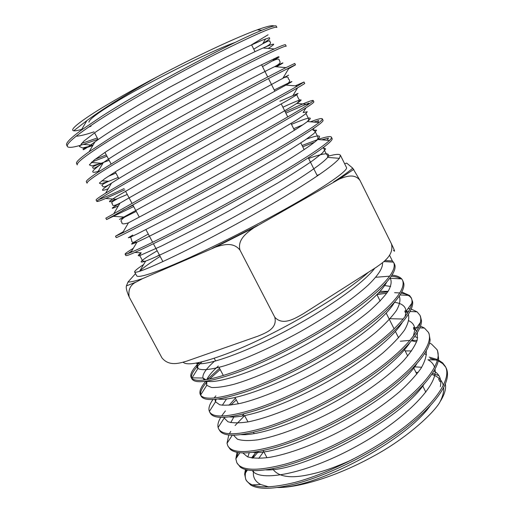 <?xml version="1.0" encoding="UTF-8"?>
<svg xmlns="http://www.w3.org/2000/svg" width="514" height="514" viewBox="0 0 514 514"><rect width="100%" height="100%" fill="white"/><g stroke="black" fill="none" stroke-linecap="round" stroke-linejoin="round"><path stroke-width="0.77" d="M226.815 353.76C270.634 337.415 339.882 298.049 368.467 272.234M389.509 255.15L392.375 260.913L393.801 262.75C397.129 271.752 381.774 288.354 347.74 312.557C314.407 335.597 268.578 359.325 236.042 371.211C210.746 380.174 195.988 382.532 191.773 378.291L191.169 377.514L191.876 378.831C194.954 384.125 209.924 382.069 236.787 372.669C268.706 361.053 313.97 337.711 347.059 315.024C380.251 292.318 397.746 273.024 394.771 264.787L394.476 264.087M183.119 362.235C187.051 365.942 201.578 363.128 226.7 353.805M246.726 391.443C278.299 380.533 322.426 358.001 355.155 335.398C387.909 312.769 405.784 292.762 403.786 283.304L403.034 281.286M400.708 278.858C398.523 277.406 395.407 276.538 391.36 276.262M389.696 276.179L375.779 277.258M202.021 361.837C194.44 368.879 190.938 374.211 191.51 377.848L191.561 378.066M191.169 377.514C189.64 374.34 192.397 369.315 199.438 362.428M392.098 275.125C396.615 275.581 399.808 276.84 401.691 278.909L402.584 280.246C406.246 290.018 391.205 307.199 357.455 331.793C324.52 355.058 278.588 378.664 245.943 390.042C219.574 398.806 204.456 400.496 200.582 395.099L200.37 394.739C198.963 391.623 200.768 387.126 205.78 381.247M210.547 413.603C214.736 419.597 230.086 418.441 256.595 410.133C287.686 399.924 330.798 378.214 363.045 355.772C395.433 333.29 413.641 312.666 412.684 302.026L411.194 297.709C415.922 306.819 399.963 327.315 367.182 350.889C334.466 374.41 288.605 397.932 255.843 408.707C228.646 417.246 213.22 418.293 209.571 411.849L209.371 411.425C208.202 408.457 209.416 404.479 213.008 399.481M411.534 298.461C409.735 295.678 406.311 293.899 401.261 293.134M399.847 292.948L394.604 292.691M386.836 293.153L376.935 294.644L380.154 301.056M220.165 369.521L209.532 379.114M207.817 380.932C202.432 386.862 200.049 391.533 200.678 394.951M200.923 395.722L201.077 396.043C204.456 401.929 219.639 400.406 246.624 391.475M207.303 379.525L219.523 368.3M378.484 293.025L387.807 291.753M401.832 292.068L409.478 295.434L411.2 297.702M266.413 428.708C297.073 419.161 338.951 398.35 370.857 376.126C402.565 353.94 421.429 332.674 421.519 320.948L420.465 316.38M214.145 397.971L215.88 395.864M408.155 308.413L410.095 308.798M411.271 309.1L417.072 311.837L419.803 315.063C424.956 324.797 409.298 346.038 376.813 369.874C344.425 393.666 298.628 417.015 265.654 427.301C238.361 435.364 222.697 435.898 218.662 428.901L218.103 427.5C217.448 424.763 218.321 421.384 220.724 417.362M276.179 447.18C306.395 438.294 347.432 418.19 378.786 396.23C410.223 374.205 429.274 352.553 430.115 339.825L429.042 333.631M218.951 429.383L220.307 431.516C225.685 437.163 241.002 436.245 266.258 428.76M221.573 416.006L225.408 410.911M230.812 405.077L236.305 399.931M420.561 326.127L424.448 328.06L428.38 332.32C433.951 342.677 418.435 364.709 386.444 388.757C354.217 412.768 308.419 436.155 275.453 445.754C247.851 453.451 231.975 453.464 227.824 445.805L227.021 443.28L228.781 434.921M236.8 462.703L240.34 467.187C247.549 472.244 262.731 471.704 285.88 465.562C315.718 457.242 355.508 438.076 386.502 416.379C417.458 394.701 436.816 372.669 438.66 358.978L437.562 350.805L436.926 349.488M227.766 445.837L230.246 449.313C236.517 454.729 251.789 454.035 276.063 447.219M229.405 433.681L230.754 431.374M235.071 425.534L244.619 415.646L247.973 421.91M400.316 341.238L410.05 340.371M411.913 340.313L417.124 340.403M429.563 343.069L431.522 344.065L436.887 349.507C442.895 360.52 427.674 383.193 395.947 407.557C364.066 431.811 318.243 455.025 285.148 464.161C257.443 471.37 241.336 470.882 236.826 462.69L235.836 458.835L237.044 452.301M295.55 483.822C324.88 476.163 363.828 457.659 394.334 436.328C424.86 414.914 444.437 392.664 447.103 378.079C447.848 374.115 447.508 370.71 446.081 367.87L445.799 367.343M445.683 367.137L442.657 363.584L438.313 360.86M437.453 360.475L430.218 358.419M238.104 452.493L236.568 457.73M429.222 357.127L437.684 359.588M438.481 360.057L442.695 362.91L445.42 366.572C451.665 378.304 436.874 401.588 405.392 426.241C373.909 450.765 328.048 473.747 294.785 482.466C267.004 489.18 250.671 488.191 245.782 479.485L244.645 474.126L245.435 469.481M97.981 139.275L83.384 144.402C73.881 147.422 68.542 148.122 67.36 146.503C66.055 143.406 77.678 133.936 102.228 118.085C132.361 98.842 179.302 72.558 216.362 53.777C254.79 34.586 274.964 25.816 276.885 27.467L276.243 26.143M268.07 34.785L251.571 44.802M276.32 26.304L276.281 26.124C275.755 25.141 270.968 26.516 261.928 30.242C233.484 41.576 147.634 86.603 101.444 116.517L81.251 130.196C70.476 138.163 65.606 143.117 66.64 145.07L66.756 145.244M76.528 163.484L77.28 164.891C76.2 162.552 88.093 153.692 112.958 138.305C143.11 119.743 190.167 93.606 226.905 74.453C264.941 54.863 284.705 45.45 286.214 46.215L285.508 44.789C285.321 44.281 281.588 45.675 274.29 48.959C248.782 60.112 160.201 106.899 112.129 136.769L89.128 151.72C79.94 158.209 75.744 162.128 76.547 163.478M81.418 143.483L97.294 137.977M87.11 183.196C86.378 181.538 98.54 173.282 123.611 158.415C154.149 140.354 200.794 114.583 237.32 95.051C275.067 75.005 294.451 64.95 295.46 64.886L288.605 68.748L283.053 77.987L288.65 75.166L188.381 129.656L160.985 145.044L117.365 170.558L104.837 178.647L99.382 183.087L100.776 183.928L108.647 181.333C102.781 183.973 100.744 185.483 102.543 185.869C102.922 186.094 102.292 189.178 111.538 183.119C140.399 164.287 262.866 97.846 285.81 85.163C293.115 79.843 287.448 79.484 288.303 78.301C288.245 76.824 286.6 76.67 283.375 77.839M106.976 156.224L91.781 162.051M95.218 159.244L106.289 154.926M295.486 64.873L294.779 63.447L285.99 67.617C263.29 78.822 172.569 127.234 122.769 156.898L97.454 172.563C89.526 177.844 85.819 180.928 86.326 181.821L86.391 181.905M124.825 189.859L105.627 198.494C100.05 200.865 97.146 201.835 96.908 201.398C96.523 200.415 108.936 192.763 134.148 178.435C164.782 161.03 211.53 135.355 247.767 115.47C284.994 95.109 303.999 84.412 304.776 83.39L304.68 83.377M115.92 173.077L108.146 176.405M295.242 85.87L304.012 82.015L297.439 86.056C278.113 97.127 184.995 147.447 133.351 176.906L105.595 193.18C98.99 197.267 95.829 199.554 96.099 200.049L96.144 200.1M133.691 206.557L106.559 219.555L144.659 198.32C175.428 181.532 222.209 155.999 258.054 135.825C295.036 115.007 313.643 103.693 313.874 101.894M307.886 104.734L308.869 103.128L285.855 113.119M98.817 199.554C103.462 197.903 111.904 194.247 124.15 188.58M285.206 111.821C302.669 103.738 311.992 99.96 313.161 100.493C313.354 100.866 311.754 102.177 308.355 104.426C291.997 115.676 197.28 167.654 143.862 196.804L105.826 218.187M116.241 237.577C116.569 237.905 129.528 231.409 155.106 218.097C186.049 201.899 232.746 176.559 268.353 156.031C303.8 135.574 324.276 122.171 323.017 120.244L322.965 120.167M317.633 122.396L318.764 120.552L313.964 122.088M296.025 129.252L294.316 129.991M122.814 210.277L133.01 205.285M293.674 128.706L302.785 124.844M310.456 121.799C317.729 119.036 321.68 118.047 322.323 118.843C322.606 119.357 321.526 120.578 319.085 122.518C309.698 129.714 287.712 143.117 253.132 162.726C219.986 181.493 181.127 202.503 154.322 216.587L122.48 232.983L115.483 236.215L123.206 231.763M165.514 237.751C196.515 222.209 243.321 196.926 278.549 176.141C313.624 155.395 333.862 141.119 332.057 138.529M327.174 140.251L328.497 138.105L321.68 139.808M314.491 142.243L302.746 146.779M302.097 145.494L317.575 139.622M317.922 139.5C325.979 136.756 330.476 135.959 331.414 137.109C331.774 137.701 331.132 138.806 329.493 140.444C321.597 147.82 300.317 161.557 265.667 181.66C232.174 200.98 192.364 222.324 164.705 236.267C148.687 244.304 137.424 249.675 130.897 252.368C127.164 253.916 125.23 254.507 125.095 254.16C124.998 253.627 127.729 251.687 133.306 248.32M317.093 175.383L319.682 174.342M328.53 156.095C335.546 154.142 339.516 153.872 340.441 155.292L346.462 167.448C348.524 169.459 332.725 182.046 292.974 204.726C253.081 227.477 204.103 251.552 178.576 262.493C156.783 272.022 137.842 278.601 136.653 275.735L134.655 272.009C134.353 271.122 137.347 268.623 143.637 264.504M131.68 251.05L127.922 253.543M125.872 255.503C126.463 256.505 139.506 250.671 164.994 238.014M340.441 155.292L339.381 158.331C333.194 165.816 312.679 179.906 277.843 200.601C244.323 220.352 203.371 242.145 175.056 255.811C157.785 264.106 145.963 269.272 139.583 271.302C136.57 272.259 134.931 272.491 134.655 272.009M156.693 256.473L159.353 254.918M82.87 129.027C78.327 130.434 75.262 131.025 73.669 130.794C70.026 130.074 76.258 124.439 92.366 113.89C107.4 104.027 138.324 86.693 157.111 76.837C196.027 56.174 237.025 37.085 257.27 29.831C266.978 26.336 272.548 25.057 273.981 25.989M253.755 49.151L262.731 43.748M268.237 48.432C276.853 42.925 275.234 42.746 263.38 47.879C272.465 44.082 270.409 42.354 270.126 41.814C268.526 42.129 273.082 38.28 262.75 43.761L269.651 38.929L269.439 37.683L261.787 40.343L246.643 47.147L224.669 57.953L168.727 87.753L140.187 104.072C122.338 114.673 107.548 123.964 95.803 131.937L83.821 141.151L79.419 146.541L82.574 147.942L92.424 145.661M262.513 66.608L279.173 57.003L278.479 56.726L255.105 67.906L233.382 79.124L178.403 108.872L150.384 124.748C132.901 134.938 118.271 143.811 106.494 151.367L94.223 160.015L89.359 164.878L91.781 165.913L100.622 163.478L109.148 160.323M101.907 180.787L108.743 181.294L118.226 177.42M279.899 101.252L298.043 93.394L296.417 94.981L287.911 100.172L148 178.39L115.644 197.1L109.456 201.225L109.861 201.886L127.26 194.446M305.946 107.921L303.099 112.598L307.288 111.75L305.252 114.185L296.636 120.051L260.932 141.254L209.371 170.205L119.46 219.407L124.703 217.101L113.697 216.349M291.502 124.382C308.933 116.986 314.24 116.042 307.423 121.542C298.049 128.821 263.187 149.298 222.157 172.081C181.224 194.845 142.584 215.411 128.455 222.819L128.314 222.89C123.411 224.374 121.291 224.13 121.947 222.164C120.096 221.328 121.041 219.632 124.78 217.075L136.249 211.382M314.118 128.114L312.904 130.1L316.534 130.196L313.945 133.518L304.975 140.136L289.992 149.767C271.366 161.197 246.129 175.711 219.491 190.456L170.224 217.024L137.264 233.915L129.637 237.5L128.301 237.764L132.721 235.065M323.184 147.666L325.625 148.899L322.284 153.166L312.801 160.561C303.607 166.922 291.881 174.432 277.624 183.087L228.479 211.177L203.293 224.766L161.524 246.007L139.673 255.638C137.322 256.158 137.829 255.214 141.189 252.817L134.867 252.432M91.049 126.206L88.537 127.119M139.384 271.366C143.547 267.537 150.467 262.545 160.137 256.396M258.471 451.472L252.901 458.147M246.367 469.719C244.934 473.799 244.882 477.3 246.206 480.224M245.788 479.478L246.469 480.757L250.671 484.985C258.516 489.739 273.435 489.367 295.421 483.86M268.668 486.848L260.714 484.503C254.918 481.489 252.547 476.857 253.601 470.593M258.735 458.417L263.695 451.543M445.317 383.932C446.332 388.648 444.604 394.559 440.119 401.665C442.811 396.307 443.974 391.617 443.621 387.601M443.319 385.577C442.278 381.125 439.412 377.777 434.722 375.548M434.658 375.522L431.837 374.404M418.133 372.419L415.961 372.412M255.882 451.909L252.387 458.083M252.258 470.528C259.763 482.286 304.853 474.184 353.793 447.771C402.68 421.698 438.262 385.95 435.011 369.219M434.6 367.369C433.591 364.15 431.4 361.631 428.027 359.832M242.814 452.918L247.491 456.811C252.592 458.334 259.673 458.565 268.726 457.492C288.2 454.337 315.898 444.173 344.007 429.229C365.377 417.458 383.817 405.032 399.314 391.964C408.521 383.56 415.742 375.708 420.972 368.409C424.937 361.599 426.691 355.784 426.215 350.972M416.61 341.913L411.553 340.75M243.854 414.149L242.004 416.122M233.427 435.159L237.339 439.142C241.965 440.736 248.731 440.973 257.642 439.843C276.975 436.489 305.168 426.042 334.016 410.673C362.775 394.983 388.648 376.383 403.766 360.449C410.506 352.745 414.997 345.928 417.246 339.998L417.374 332.706M416.738 331.222L413.481 327.669M235.393 398.209L229.045 405.257M224.046 417.336L224.213 418.023M218.103 427.5L224.22 418.043L227.92 421.743C232.463 423.131 239.132 423.189 247.941 421.917C267.235 418.139 296.148 406.927 325.433 391.225C347.734 378.831 366.893 366.058 382.911 352.912C392.355 344.566 399.558 336.946 404.531 330.059C408.155 323.73 409.44 318.539 408.386 314.472M407.647 313.167L406.047 311.323M215.006 399.339L215.462 401.723M209.371 411.425L215.507 401.813L219.696 404.781C224.618 405.623 231.679 405.122 240.886 403.259C260.9 398.376 290.179 386.277 319.425 370.202C341.643 357.577 360.52 344.881 376.042 332.115C385.14 324.064 391.97 316.823 396.538 310.379C399.757 304.532 400.682 299.823 399.307 296.257M388.083 291.329L380 291.361M218.328 366.052C212.346 371.371 208.511 375.888 206.801 379.602M206.223 381.182L206.718 385.314M200.389 394.726L200.588 395.093L206.737 385.339L211.511 387.485C216.824 387.768 224.232 386.727 233.735 384.35C254.289 378.465 283.991 365.454 313.09 349.192C335.109 336.452 353.683 323.91 368.801 311.561C377.572 303.845 384.074 296.983 388.308 290.982C391.238 285.578 391.88 281.338 390.242 278.26L401.691 278.909M197.794 362.768C196.444 365.319 196.496 367.208 197.941 368.422L191.773 378.291M198.012 368.487C201.668 370.697 210.483 369.804 224.457 365.82C244.227 359.549 272.202 347.156 300.163 331.736C327.977 316.046 353.137 298.846 368.133 285.161C378.349 275.183 383.136 267.71 382.487 262.75M392.375 260.913L384.954 260.566M251.494 457.942L256.415 451.825M432.531 373.363L438.834 375.618M440.119 401.665C435.133 411.534 407.493 438.127 372.438 456.753C337.505 475.964 299.167 487.844 277.335 487.523M135.523 273.615L128.018 281.993L126.418 285.906C125.846 287.904 126.778 291.624 129.207 297.066L161.961 357.892C169.247 366.771 179.675 363.154 186.884 361.079L257.899 336.182C265.449 333.04 277.727 328.748 274.778 317.209L240.025 250.189C237.076 239.64 247.054 232.598 253.987 227.696L339.182 179.123C345.62 176.495 354.66 173.134 360.044 180.517L352.739 168.162L346.699 163.105L344.611 163.722M393.493 250.312C394.36 251.269 396.088 253.473 391.456 243.854L360.044 180.517M391.456 243.854C394.199 255.278 383.296 262.268 376.203 267.306L303.266 313.752C295.184 318.352 282.854 326.204 274.778 317.209M129.207 297.066C127.973 289.767 130.357 284.724 136.364 281.942L142.738 278.556L215.874 246.983C223.005 244.773 233.337 241.574 240.025 250.189M352.353 459.587C336.657 466.699 323.332 471.466 312.377 473.889C292.562 478.727 279.571 477.371 273.403 469.835M422.752 385.95L425.823 392.182M235.296 42.392C210.92 50.706 141.742 85.947 116.819 101.47C98.823 112.168 89.52 119.055 88.896 122.152M157.111 76.837C126.328 94.229 102.896 108.827 86.834 120.623L73.663 130.807M76.168 136.191C79.779 136.094 85.729 134.649 94.036 131.841M263.38 47.879L263.155 47.982C234.519 60.093 126.38 118.573 94.955 141.877L89.128 151.72M276.384 66.794C285.681 61.616 285.09 61.584 274.598 66.679L274.47 66.743C248.577 79.085 133.473 141.434 103.288 162.636C90.31 171.625 89.288 174.336 100.204 170.757M274.238 89.969C292.89 80.698 296.809 79.066 285.996 85.061L285.81 85.163M105.595 193.18L111.506 183.138C100.68 190.116 99.568 191.998 108.184 188.773M282.893 107.214C300.876 98.945 305.547 97.66 296.912 103.353L296.751 103.455C285.656 110.626 251.288 129.978 211.755 151.893C172.441 173.7 134.662 194.51 120.173 203.03L119.993 203.133C110.163 208.915 109.623 209.834 118.368 205.889M128.314 222.89L128.975 222.543M306.556 139.056C318.545 134.764 322.252 134.925 317.665 139.532M315.41 132.156L317.967 137.052L317.62 139.577C310.038 147.004 274.611 168.727 232.347 192.249C190.161 215.758 149.953 236.35 136.994 242.133C127.054 246.399 130.826 243.707 148.283 234.056M308.599 158.453C324.7 152.722 331.067 152.337 327.707 157.303L327.656 157.368C321.603 165.129 286.626 187.674 242.929 212.038C199.522 236.311 158.171 256.589 145.706 261.061L145.623 261.093C136.975 263.9 140.823 260.469 157.162 250.8M266.368 486.405L268.443 486.854M278.17 487.407C315.23 488.21 404.088 442.059 430.064 406.047M440.382 386.579C441.712 379.486 439.586 374.301 433.989 371.018M421.698 367.266L414.509 366.842M249.264 452.712L247.806 456.94M265.629 469.886C301.615 472.148 399.731 420.831 423.954 384.356M426.472 354.808L424.545 353.728M411.605 350.933L405.167 350.908M252.927 452.326C286.786 456.239 394.103 400.284 416.848 363.706M417.709 337.833L414.843 336.509M233.851 417.008L230.754 422.617M240.976 434.626C257.206 435.75 292.858 424.371 329.583 404.756C366.289 385.147 398.581 360.044 409.742 342.883M413.327 336.272L414.779 330.084C414.849 325.799 412.858 322.683 408.803 320.742M403.323 319.046L388.989 318.667M226.513 399.012L222.305 405.27M229.205 416.867C243.938 418.537 280.689 406.844 319.316 386.136C358.04 365.499 391.861 339.368 402.102 322.715M405.045 316.868L406.047 311.278C405.617 306.28 401.787 303.299 394.546 302.348M218.032 398.999C230.722 401.473 269.002 388.815 309.454 367.234C349.854 345.524 385.461 318.384 394.354 302.566M390.653 286.452L384.626 285.553M214.312 361.393C206.03 368.789 202.246 374.327 202.959 377.996M205.851 379.75L202.966 378.002L204.276 379.962M206.789 381.099C217.499 384.189 256.647 371.172 299.379 348.235C342.17 325.311 379.043 297.221 386.599 282.334M196.027 363.096C203.73 366.707 239.183 355.09 280.991 333.528C322.728 311.895 362.916 284.017 374.847 268.167M142.738 278.556C135.298 281.062 130.395 282.205 128.018 281.993M257.822 225.344L212.076 248.474M352.739 168.162C348.89 171.56 342.497 176.167 333.554 181.982M394.482 264.08L393.82 262.738M403.194 281.601L402.912 281.036M201.09 396.037L200.621 395.163M420.471 316.373L419.816 315.056M210.258 413.153L209.564 411.849M429.049 333.631L428.393 332.314M446.062 367.876L445.42 366.572M67.418 146.471L66.659 145.064M304.712 83.429L304.012 82.028M87.091 183.209L86.346 181.808M313.881 101.888L313.187 100.481M96.85 201.43L96.112 200.042M323.01 120.25L322.355 118.94M106.565 219.555L105.82 218.174M332.083 138.517L331.491 137.315M116.222 237.584L115.483 236.215M125.827 255.522L125.095 254.154M261.928 30.242L257.27 29.831M81.251 130.196L86.853 120.636M274.29 48.959L263.149 47.995M285.99 67.617L274.624 66.64M97.454 172.563L103.282 162.636C92.623 169.999 93.394 168.219 92.944 167.917C93.67 167.352 89.006 167.718 100.622 163.503M297.439 86.056L285.99 85.08M308.355 104.426L296.751 103.442M114.018 213.265L119.993 203.133M319.085 122.518L307.423 121.542L308.535 120.077L308.67 118.952L306.036 113.549M122.48 232.983L128.481 222.832M329.493 140.444L317.723 139.487M130.897 252.368L136.981 242.139C133.1 242.685 131.353 242.19 131.757 240.648L130.665 237.05M339.381 158.331L327.656 157.387M139.583 271.302L145.655 261.112M262.744 43.741L265.674 38.82M92.97 145.173L83.384 144.402M272.908 60.838L274.283 58.532M101.245 163.259L91.306 162.488M296.912 103.353C299.302 101.232 299.925 99.806 298.769 99.08L297.355 96.234C297.381 94.884 295.968 94.557 293.121 95.251L297.567 87.875M116.53 199.271L105.627 198.494M131.276 252.213L129.991 252.136M94.955 141.877C81.103 152.067 83.634 149.401 83.069 149.394C83.583 148.527 81.687 149.163 92.706 145.616M274.47 66.743C282.257 62.695 279.719 61.828 279.667 60.87C278.639 60.761 280.946 57.003 273.114 60.716L273.107 60.723M120.173 203.03C109.835 208.485 113.26 203.036 112.013 203.557C112.926 202.58 108.531 203.64 116.672 199.207L116.896 199.091M315.031 131.25L313.142 130.074M327.707 157.303L327.649 155.697C325.619 153.018 324.43 150.692 324.071 148.719L323.036 147.775M145.706 261.061C143.798 261.581 142.584 261.183 142.057 259.859L140.193 256.377C139.288 255.728 139.628 254.539 141.221 252.798M252.297 484.901L260.714 484.49M420.491 322.362L414.83 330.168M411.92 303.106L406.066 311.356M191.51 377.848L202.934 378.028M247.472 469.957L244.645 474.126M427.931 359.781L437.575 360.038M239.903 452.731L235.836 458.835M232.36 435.152L227.021 443.28M413.397 327.604L418.576 327.816M419.893 327.874L424.448 328.06M406.092 311.323L408.701 311.445M410.114 311.516L417.072 311.837M400.175 294.946L409.478 295.434M383.881 261.555L393.461 262.146M439.913 381.632L438.635 379.12M414.779 330.084L414.522 329.307C413.507 327.257 413.172 330.772 413.976 328.324L413.487 327.636M224.959 417.284L224.265 418.017M406.047 311.278C404.062 309.158 405.071 314.395 406.015 311.439L405.97 311.362M216.137 399.23L215.501 401.717M206.75 381.105L206.776 385.307M389.785 278.453L390.145 278.202M197.016 362.916L198.044 368.487M126.418 285.906L136.351 281.929M253.98 227.689L215.867 246.971M339.176 179.103L353.773 169.363M94.557 132.818L98.161 139.615M104.946 152.395L111.069 163.94M115.271 171.849L118.837 178.576M125.544 191.208L131.969 203.326M132.766 204.823L139.281 217.101M145.918 229.597L152.639 242.267M153.423 243.739L162.88 261.568M214.203 358.284L215.662 361.027M219.035 367.381L223.359 375.528M235.052 397.56L238.367 403.818M253.486 432.306L254.205 433.662M263.162 450.54L266.991 457.743M272.805 468.704L273.397 469.815M251.59 44.834L255.047 51.728M261.542 64.674L267.73 76.997M268.494 78.526L274.861 91.209M281.286 104.014L287.75 116.903M291.072 123.521L294.451 130.248M300.799 142.911L304.166 149.613M308.297 157.849L317.369 175.923M386.207 313.116L394.116 328.889M395.407 331.459L398.588 337.794M404.145 348.871L407.711 355.984M413.686 367.883L416.815 374.115"/></g></svg>
